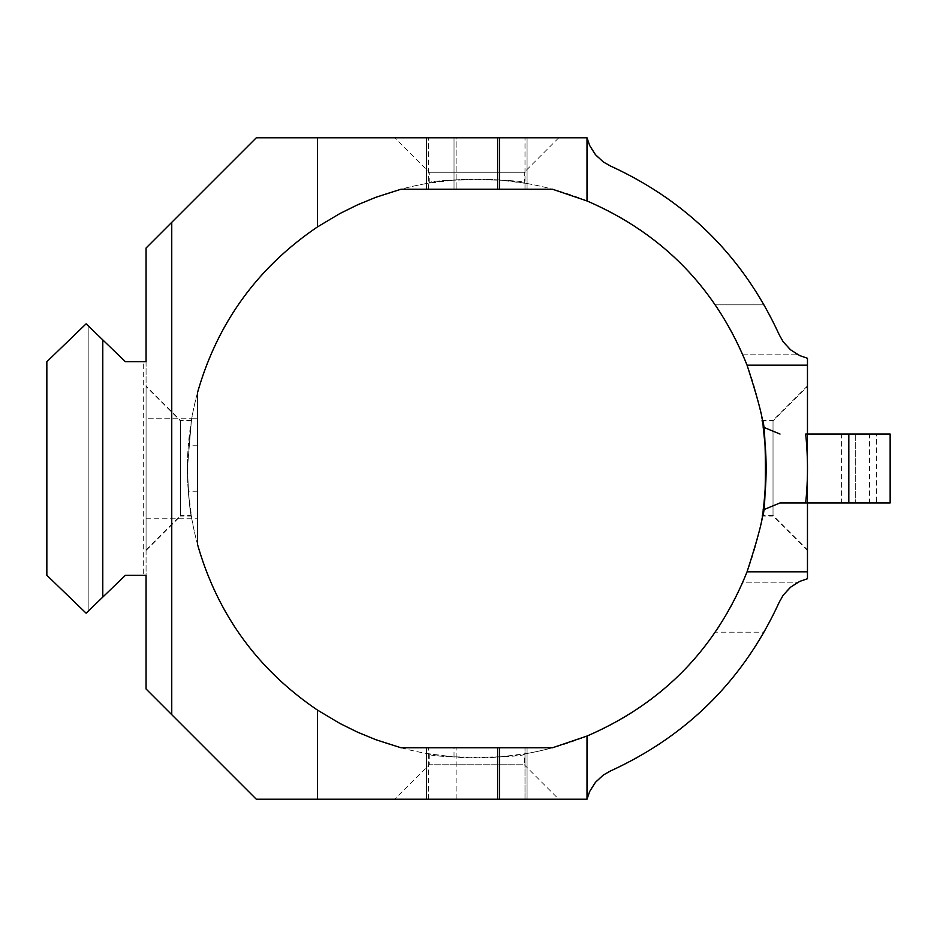 <?xml version="1.0" encoding="UTF-8"?>
<svg xmlns="http://www.w3.org/2000/svg" width="937" height="937" viewBox="0 0 937 937"><rect width="100%" height="100%" fill="white"/><g stroke="black" fill="none" stroke-linecap="round" stroke-linejoin="round"><path stroke-width="0.7" stroke-dasharray="4.68 3.51" d="M841.59 502.946L848.489 502.946L848.489 434.054L841.59 434.054L841.59 502.946L805.679 502.946M869.477 502.946L876.376 502.946L876.376 434.054L869.477 434.054L869.477 502.946L848.489 502.946M876.376 434.054L890.15 434.054L890.15 502.946L876.376 502.946M805.679 434.054L841.59 434.054M848.489 434.054L869.477 434.054M855.704 434.054L855.704 502.946L855.704 434.054M807.471 502.946L807.471 434.054L807.471 502.946M587.007 799.202A41.333 41.333 0 0 1 610.502 770.964A330.702 330.702 0 0 0 764.123 632.182L715.399 632.182L764.123 632.182A330.702 330.702 0 0 0 779.221 602.233A41.333 41.333 0 0 1 807.471 578.738L807.471 358.262A41.333 41.333 0 0 1 779.221 334.767A330.702 330.702 0 0 0 764.123 304.818L715.399 304.818L764.123 304.818A330.702 330.702 0 0 0 610.502 166.036A41.333 41.333 0 0 1 587.007 137.798L256.293 137.798L146.067 248.024L146.067 688.976L256.293 799.202L587.007 799.202L587.007 736.049M807.471 549.902L807.471 385.927L773.025 420.373L773.025 515.444L773.025 420.373L762.109 420.373C766.372 417.445 766.583 518.36 762.296 515.444L773.025 515.444L807.471 549.902M807.471 550.487L807.471 386.512L807.471 550.487L773.025 516.041L773.025 420.959L773.025 516.041L762.203 516.041M587.007 200.951L587.007 137.798M742.865 354.818L798.148 354.818L742.865 354.818A289.369 289.369 0 0 0 188.29 491.234L191.804 518.793A289.369 289.369 0 0 0 197.496 544.292L197.496 418.207L197.496 518.793L197.496 418.207L197.496 518.793L197.496 418.207L197.496 518.793L197.496 418.207L197.496 518.793L197.496 418.207L197.496 518.793L197.496 418.207L197.496 518.793L197.496 418.207L191.804 418.207L188.29 445.766A289.369 289.369 0 0 0 187.4 468.5C188.677 497.078 189.953 512.726 191.23 515.444C189.953 512.726 188.677 497.078 187.4 468.5C188.7 497.371 190.012 513.218 191.335 516.041C190.012 513.218 188.7 497.371 187.4 468.5L191.429 420.373L187.4 468.5A289.369 289.369 0 0 0 742.865 582.182L798.148 582.182L742.865 582.182A289.369 289.369 0 0 0 742.865 354.818M143.302 575.295L146.067 575.295L146.067 361.705L143.302 361.705L143.302 575.295L125.394 575.295L86.122 613.185L88.183 611.193L86.122 613.185L46.85 575.295L86.122 613.185L88.183 611.193L88.183 325.807L86.122 323.815L125.394 361.705L143.302 361.705M146.067 418.207L146.067 518.793L146.067 418.207L146.067 518.793L146.067 418.207L146.067 518.793L146.067 418.207L146.067 518.793L146.067 418.207L146.067 518.793L146.067 418.207L197.496 418.207L197.496 392.708A289.369 289.369 0 0 0 191.804 418.207L146.067 418.207M146.067 549.902L146.067 385.927L146.067 549.902L180.513 515.444L180.513 420.373L180.513 515.444L191.23 515.444M146.067 550.487L146.067 386.512L146.067 550.487L180.513 516.041L180.513 420.959L180.513 516.041L191.335 516.041M86.122 323.815L88.183 325.807L86.122 323.815L88.183 325.807L86.122 323.815L88.183 325.807L86.122 323.815L88.183 325.807L86.122 323.815L88.183 325.807L88.183 611.193L86.122 613.185L46.85 575.295L46.85 361.705L46.85 575.295L86.122 613.185L88.183 611.193L88.183 325.807L88.183 611.193L86.122 613.185L46.85 575.295L46.85 361.705L86.122 323.815L46.85 361.705L46.85 575.295L86.122 613.185L88.183 611.193L88.183 325.807L88.183 611.193L86.122 613.185L46.85 575.295L46.85 361.705L86.122 323.815L46.85 361.705L46.85 575.295L86.122 613.185L88.183 611.193L88.183 325.807L88.183 611.193L86.122 613.185L46.85 575.295L46.85 361.705L86.122 323.815L46.85 361.705L46.85 575.295L86.122 613.185L46.85 575.295L46.85 361.705L86.122 323.815L46.85 361.705L46.85 575.295L46.85 361.705L86.122 323.815M88.183 325.807L88.183 611.193L88.183 325.807M558.757 137.798L394.782 137.798L558.757 137.798L524.31 172.244L429.228 172.244L524.31 172.244L524.31 183.066C527.226 178.791 426.312 178.791 429.228 183.066C426.312 178.791 527.226 178.791 524.31 183.066M454.035 180.021L454.035 137.798L527.062 137.798L426.476 137.798L527.062 137.798L426.476 137.798L527.062 137.798L426.476 137.798L527.062 137.798L426.476 137.798L527.062 137.798L426.476 137.798L454.035 137.798L454.035 189.239L527.062 189.239L400.977 189.239A289.369 289.369 0 0 1 426.476 183.535L426.476 189.239L527.062 189.239L426.476 189.239L527.062 189.239L499.503 189.239L527.062 189.239L527.062 137.798L527.062 189.239L527.062 137.798L527.062 189.239L527.062 137.798L527.062 189.239L527.062 137.798L527.062 189.239L527.062 137.798L527.062 189.239L527.062 137.798L527.062 189.239L527.062 183.535L499.503 180.021A289.369 289.369 0 0 0 454.035 180.021L426.476 183.535L426.476 137.798L426.476 189.239L499.503 189.239L426.476 189.239L454.035 189.239L454.035 137.798L454.035 189.239M456.096 137.798L525.001 137.798L428.537 137.798L456.096 137.798L456.096 189.239L497.442 189.239L456.096 189.239L456.096 137.798M552.549 189.239L527.062 189.239L527.062 137.798L527.062 183.535A289.369 289.369 0 0 1 552.549 189.239M497.442 189.239L525.001 189.239L497.442 189.239L497.442 137.798L497.442 189.239M527.062 753.465A289.369 289.369 0 0 0 552.549 747.761L426.476 747.761L527.062 747.761L426.476 747.761L527.062 747.761L426.476 747.761L454.035 747.761L426.476 747.761L426.476 753.465L454.035 756.979A289.369 289.369 0 0 0 499.503 756.979L527.062 753.465L527.062 747.761L527.062 799.202L527.062 747.761L527.062 799.202L426.476 799.202L426.476 747.761L426.476 799.202L454.035 799.202L426.476 799.202L426.476 747.761L426.476 799.202L527.062 799.202L527.062 747.761L527.062 799.202L527.062 747.761L527.062 799.202L426.476 799.202L426.476 747.761L426.476 799.202L527.062 799.202L527.062 747.761L527.062 799.202L499.503 799.202L527.062 799.202L527.062 747.761L527.062 799.202L454.035 799.202L527.062 799.202L527.062 747.761L527.062 799.202L426.476 799.202L426.476 747.761L426.476 799.202L527.062 799.202L527.062 753.465M400.977 747.761A289.369 289.369 0 0 0 426.476 753.465L426.476 799.202L426.476 747.761L426.476 799.202L454.035 799.202L426.476 799.202L426.476 747.761L426.476 799.202L499.503 799.202L426.476 799.202L426.476 747.761L400.977 747.761M524.31 753.934C527.226 758.209 426.312 758.209 429.228 753.934C426.312 758.209 527.226 758.209 524.31 753.934L524.31 764.756L429.228 764.756L524.31 764.756L558.757 799.202L394.782 799.202L558.757 799.202M765.997 477.343L766.138 468.207M765.974 459.06L765.541 449.936M763.444 429.123L762.308 421.591M146.067 518.793L197.496 518.793L146.067 518.793M426.476 189.239L426.476 137.798L426.476 189.239M497.442 747.761L428.537 747.761L525.001 747.761L497.442 747.761L497.442 799.202L525.001 799.202L525.001 747.761L525.001 799.202L456.096 799.202L497.442 799.202L497.442 747.761M525.001 189.239L525.001 137.798L525.001 189.239M428.537 799.202L428.537 747.761L428.537 799.202L456.096 799.202L428.537 799.202M428.537 189.239L428.537 137.798L428.537 189.239M499.503 756.979L499.503 799.202L527.062 799.202L454.035 799.202L499.503 799.202L499.503 747.761M426.476 799.202L454.035 799.202L426.476 799.202M197.496 491.234L188.29 491.234M197.496 445.766L188.29 445.766M499.503 189.239L499.503 180.021M454.035 756.979L454.035 747.761M456.096 799.202L456.096 747.761L456.096 799.202M429.228 183.066L429.228 172.244L394.782 137.798M191.335 420.959L180.513 420.959L146.067 386.512M191.429 420.373L180.513 420.373L146.067 385.927M762.203 420.959L773.025 420.959L807.471 386.512M429.228 753.934L429.228 764.756L394.782 799.202"/><path stroke-width="1.41" d="M780.017 502.946L805.679 502.946L780.017 502.946L763.151 509.915C763.514 516.837 758.15 537.487 747.047 571.851L807.471 571.851L807.471 502.946L807.471 549.902M848.817 502.946L890.15 502.946L890.15 434.054L848.817 434.054L848.817 502.946L805.679 502.946A330.702 330.702 0 0 0 805.679 434.054L848.817 434.054M807.471 385.927L807.471 434.054L807.471 365.149L747.047 365.149C758.15 399.513 763.514 420.163 763.151 427.085L780.017 434.054M807.471 571.851L807.471 578.738L799.776 581.385L790.594 587.171L783.238 595.147L779.221 602.233C743.861 679.348 687.617 735.592 610.502 770.964L603.416 774.969L595.44 782.325L589.654 791.507L587.007 799.202L587.007 736.049C662.822 703.207 716.173 648.474 747.047 571.851M747.047 365.149C716.173 288.526 662.822 233.793 587.007 200.951L587.007 137.798L589.654 145.493L595.44 154.675L603.416 162.031L610.502 166.036C687.617 201.408 743.861 257.652 779.221 334.767L783.238 341.853L790.594 349.829L799.776 355.615L807.471 358.262L807.471 365.149M763.151 509.915A289.369 289.369 0 0 0 763.151 427.085M400.977 189.239L499.409 189.239L499.409 137.798L317.42 137.798L317.42 226.953L340.014 213.484L357.7 204.77L375.948 197.262L400.977 189.239M499.409 189.239L552.549 189.239L587.007 200.951M587.007 137.798L499.409 137.798M400.977 747.761L375.948 739.738L357.7 732.23L340.014 723.516L317.42 710.047L317.42 799.202L499.409 799.202L499.409 747.761L400.977 747.761M171.752 222.338L171.752 714.662L146.067 688.976L146.067 575.295L125.394 575.295L102.789 597.103L102.789 339.897L125.394 361.705L146.067 361.705L146.067 248.024L256.293 137.798L317.42 137.798M317.42 799.202L256.293 799.202L171.752 714.662M317.42 226.953C257.382 267.689 217.407 322.949 197.496 392.708L197.496 544.292C217.407 614.051 257.382 669.311 317.42 710.047M499.409 799.202L587.007 799.202M587.007 736.049L552.549 747.761L499.409 747.761M102.789 597.103L86.122 613.185L46.85 575.295L46.85 361.705L86.122 323.815L102.789 339.897M762.109 420.373L762.109 420.373C766.372 417.445 766.583 518.36 762.296 515.444M762.308 421.591L762.203 420.959C766.478 418.043 766.478 518.957 762.203 516.041C763.081 514.378 764.346 501.482 765.997 477.343M766.138 468.207L765.974 459.06M765.541 449.936L763.444 429.123"/></g></svg>

